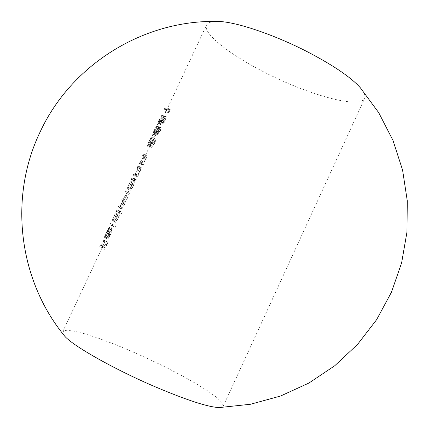 <?xml version="1.0" encoding="UTF-8"?>
<svg xmlns="http://www.w3.org/2000/svg" width="429" height="429" viewBox="0 0 429 429"><rect width="100%" height="100%" fill="white"/><g stroke="black" fill="none" stroke-linecap="round" stroke-linejoin="round"><path stroke-width="0.32" stroke-dasharray="2.15 1.61" d="M219.476 407.55L223.252 406.15L222.147 402.713L216.822 397.533L207.786 390.969L195.672 383.413L181.156 375.252L164.956 366.859L147.796 358.601L130.411 350.825L113.54 343.865L97.935 338.047L84.347 333.671L73.504 331.006L66.114 330.282L62.768 331.655L64.141 335.446M360.204 87.613C364.291 92.369 365.755 95.999 364.596 98.514C359.818 107.99 318.045 97.544 277.708 78.727C237.296 60.06 202.354 34.899 206.51 25.134C207.684 22.624 211.4 21.402 217.675 21.45M164.05 122.876L161.449 124.33L163.084 121.187L164.017 117.862L161.722 121.632L160.081 125.89C159.883 125.574 160.349 124.206 161.486 121.793C162.913 118.72 163.948 116.988 164.602 116.591L164.715 116.613C165.052 116.956 164.666 118.399 163.546 120.935L162.693 122.614L164.071 121.847L166.35 116.988L166.801 117.004L164.05 122.876L161.309 121.541L164.066 115.669L166.801 117.004M154.193 143.163L154.923 140.224L152.306 143.838C153.378 141.581 153.877 140.138 153.807 139.511L151.614 143.189L149.801 147.866C149.635 147.42 150.177 145.887 151.421 143.27C152.767 140.347 153.759 138.669 154.392 138.224L154.022 140.573L155.598 138.969C155.968 139.522 155.641 140.943 154.622 143.243L151.582 147.367L154.193 143.163L151.453 141.843L149.458 144.777L152.182 146.085M135.902 176.442L136.497 175.171L137.548 175.053L139.79 171.611L140.615 168.838L139.559 168.635L140.154 167.364L141.061 167.396C141.597 167.476 141.307 168.828 140.192 171.45L137.854 175.327L138.283 175.423L137.677 176.705L135.902 176.442L133.221 175.171L134.947 175.413L137.677 176.705M120.973 208.279L121.568 207.003L122.077 207.186C122.388 207.62 123.209 206.601 124.539 204.129C125.343 202.215 125.509 201.308 125.043 201.405L124.303 201.174L124.898 199.898L125.375 200.032C125.659 200.558 126.501 199.533 127.906 196.949C128.684 195.136 128.866 194.246 128.459 194.278L127.633 194.074L128.228 192.803L129.049 192.996C129.601 193.018 129.349 194.289 128.298 196.82L125.96 200.477L124.925 204.011L122.807 207.464L123.187 207.62L122.581 208.907L118.281 207.025L122.581 208.907M112.677 225.97L113.272 224.689L115.819 226.029L115.208 227.327L109.98 224.721L115.208 227.327M102.477 247.71L103.078 246.434L103.861 247.072L106.542 241.361L106.789 241.522L104.108 247.243L105.008 247.839L107.706 242.09L108.065 242.305L104.756 249.362L102.477 247.71L99.775 246.477L101.968 248.091L104.756 249.362M109.068 233.923C107.979 236.25 107.523 237.623 107.711 238.036L112.103 228.668L112.157 230.142L110.58 234.609L108.269 238.497L107.143 239.344C106.864 238.814 107.497 236.926 109.036 233.687L111.561 229.054L109.068 233.923L106.365 232.679L108.387 228.984L111.095 230.234M121.638 213.61L120.179 212.966L118.64 217.423C116.972 220.704 115.782 222.378 115.074 222.453C114.795 221.916 115.439 220.002 116.999 216.709L119.605 211.197L122.244 212.312L121.638 213.61L118.86 212.317L119.471 211.02L122.244 212.312M135.698 180.936L135.269 180.829L133.751 185.183C132.084 188.465 130.872 190.203 130.105 190.39L130.089 190.379C129.794 189.913 130.411 188.074 131.939 184.851L134.534 179.349L136.299 179.649L135.698 180.936L132.969 179.644L133.569 178.357L136.299 179.649M141.516 164.463L142.112 163.192L143.206 162.988L145.458 159.513L146.273 156.773L145.174 156.66L145.769 155.395L146.75 155.357C147.249 155.48 146.954 156.81 145.871 159.331L143.527 163.234L143.962 163.304L143.361 164.591L141.516 164.463L138.846 163.186L140.637 163.288L143.361 164.591M158.886 133.891L156.322 135.264L157.958 132.127L158.907 128.759L156.633 132.486L154.971 136.781C154.789 136.438 155.266 135.055 156.403 132.636C157.829 129.563 158.859 127.847 159.497 127.488L159.593 127.51C159.937 127.863 159.54 129.322 158.408 131.891L157.556 133.569L158.918 132.845L161.197 127.981L161.642 128.014L158.886 133.891L156.145 132.566L158.902 126.684L161.642 128.014M168.324 112.779L169.353 110.58L166.549 111.079L167.138 109.819L170.415 109.304L169.171 111.948L168.324 112.779L165.599 111.443L166.436 110.612L169.171 111.948M101.968 248.091L105.282 241.028L108.065 242.305M105.282 241.028L107.706 242.09M104.933 240.819L102.236 246.568L105.008 247.839M102.236 246.568L104.108 247.243M101.362 245.989L104.049 240.267L106.789 241.522M104.049 240.267L106.542 241.361M103.807 240.106L101.131 245.822L103.861 247.072M101.131 245.822L100.375 245.195L103.078 246.434M100.375 245.195L99.775 246.477M108.387 228.984L108.853 227.804L111.561 229.054M108.853 227.804L106.338 232.443L109.036 233.687M106.338 232.443C104.805 235.671 104.167 237.559 104.419 238.095L107.143 239.344M104.419 238.095L105.529 237.237L108.269 238.497M105.529 237.237L107.829 233.344L110.58 234.609M107.829 233.344L109.422 228.882L112.157 230.142M109.422 228.882L109.384 227.413L112.103 228.668M109.384 227.413L104.992 236.787L107.711 238.036M104.992 236.787C104.81 236.384 105.271 235.017 106.365 232.679M111.69 230.062L107.958 238.02L110.35 234.395L111.69 230.062L108.966 228.807L107.609 233.129L110.35 234.395M107.609 233.129L105.234 236.77L107.958 238.02M105.234 236.77L108.966 228.807M106.161 235.736L108.896 236.996M112.425 226.04L113.036 224.742L115.819 226.029M113.036 224.742L110.58 223.445L113.272 224.689M110.58 223.445L109.98 224.721M119.471 211.02L116.913 209.942L119.605 211.197M116.913 209.942L116.313 211.218L119.005 212.473M116.313 211.218L119.182 212.543M116.484 211.288L114.307 215.46L116.999 216.709M114.307 215.46C112.747 218.747 112.098 220.656 112.355 221.192L115.074 222.453M112.355 221.192C113.047 221.117 114.227 219.434 115.894 216.146L118.64 217.423M115.894 216.146L117.449 211.695L120.179 212.966M117.449 211.695L118.86 212.317M118.377 217.278C119.519 214.666 119.932 213.149 119.621 212.725C119.165 212.822 118.334 214.151 117.133 216.715C115.959 219.224 115.471 220.71 115.669 221.166C116.211 221.096 117.112 219.804 118.377 217.278L115.637 216.007C114.382 218.522 113.487 219.82 112.956 219.911L115.669 221.166M112.956 219.911C112.768 219.455 113.261 217.975 114.441 215.465C115.626 212.918 116.452 211.588 116.908 211.465L119.621 212.725M116.908 211.465C117.203 211.883 116.779 213.395 115.637 216.007M114.441 215.465L117.133 216.715M119.841 207.631L120.447 206.338L123.187 207.62M120.447 206.338L122.807 207.464M120.077 206.193L121.053 204.853L123.793 206.129M121.053 204.853L122.185 202.735L124.925 204.011M122.185 202.735L123.236 199.206L125.96 200.477M123.236 199.206L125.558 195.538L128.298 196.82M125.558 195.538C126.619 193.012 126.877 191.742 126.34 191.72L128.228 192.803M125.541 191.543L124.946 192.814L127.633 194.074M124.946 192.814L125.745 193.007C126.147 192.964 125.96 193.849 125.177 195.667L127.906 196.949M125.177 195.667C123.788 198.236 122.957 199.265 122.678 198.766L124.898 199.898M122.211 198.643L121.616 199.919L124.303 201.174M121.616 199.919L122.335 200.139C122.791 200.021 122.614 200.928 121.809 202.853L124.539 204.129M121.809 202.853C120.479 205.33 119.67 206.354 119.375 205.92L121.568 207.003M118.881 205.748L118.281 207.025M133.569 178.357L131.859 178.083L134.534 179.349M131.859 178.083L131.263 179.354L133.939 180.62M131.263 179.354L134.143 180.63M131.462 179.36L129.258 183.585L131.939 184.851M129.258 183.585C127.735 186.803 127.107 188.642 127.386 189.109L130.105 190.39M127.402 189.114C128.148 188.926 129.349 187.183 131.017 183.896L133.751 185.183M131.017 183.896L132.55 179.542L135.269 180.829M132.55 179.542L132.969 179.644M133.467 185.087C134.567 182.588 134.969 181.129 134.674 180.711L134.642 180.695C134.143 180.877 133.296 182.25 132.094 184.813C130.925 187.307 130.464 188.739 130.706 189.109C131.279 188.953 132.202 187.612 133.467 185.087L130.743 183.8C129.483 186.315 128.571 187.661 128.003 187.832L130.706 189.109M128.003 187.832C127.772 187.473 128.244 186.041 129.408 183.548C130.598 181.006 131.44 179.628 131.939 179.419L134.642 180.695M131.939 179.419L131.971 179.435C132.25 179.848 131.842 181.306 130.743 183.8M129.408 183.548L132.094 184.813M134.947 175.413L135.553 174.126L138.283 175.423M135.553 174.126L137.854 175.327M135.14 174.04L137.462 170.152L140.192 171.45M137.462 170.152C138.583 167.541 138.883 166.189 138.363 166.109L137.484 166.093L140.154 167.364M137.484 166.093L136.883 167.364L139.559 168.635M136.883 167.364L137.768 167.407L140.615 168.838M137.907 167.551L137.065 170.318L139.79 171.611M137.065 170.318L134.845 173.772L137.548 175.053M134.845 173.772L133.816 173.901L136.497 175.171M133.816 173.901L133.221 175.171M140.637 163.288L141.238 162.006L143.962 163.304M141.238 162.006L143.527 163.234M140.814 161.942L143.147 158.033L145.871 159.331M143.147 158.033C144.235 155.512 144.535 154.188 144.058 154.065L143.098 154.118L145.769 155.395M143.098 154.118L142.503 155.384L145.174 156.66M142.503 155.384L143.447 155.357L146.273 156.773M143.57 155.48L142.744 158.215L145.458 159.513M142.744 158.215L140.508 161.701L143.206 162.988M140.508 161.701L139.441 161.915L142.112 163.192M139.441 161.915L138.846 163.186M149.458 144.777L148.858 146.058L151.582 147.367M148.858 146.058L151.877 141.919L154.622 143.243M151.877 141.919C152.89 139.629 153.223 138.213 152.874 137.661L155.518 138.937M152.799 137.629L151.324 139.269L154.022 140.573M151.324 139.269L151.791 137.736L154.483 139.034M151.791 137.736L151.769 136.942L154.392 138.224M151.71 136.931C151.094 137.377 150.107 139.066 148.756 141.988L151.421 143.27M148.756 141.988C147.512 144.6 146.97 146.128 147.12 146.579L149.801 147.866M147.12 146.579L147.721 145.308L150.402 146.595M147.721 145.308L147.941 144.241L150.611 145.528M147.941 144.241L148.943 141.902L151.614 143.189M148.943 141.902L151.094 138.208L153.77 139.5M151.094 138.208L149.608 142.541L152.306 143.838M149.608 142.541L152.627 143.844M149.925 142.546L152.198 138.91L154.923 140.224M152.198 138.91L151.453 141.843M158.902 126.684L161.197 127.981M158.467 126.657L156.183 131.526L158.918 132.845M156.183 131.526L154.853 132.261L157.556 133.569M154.853 132.261L155.706 130.582L158.408 131.891M155.706 130.582C156.837 128.014 157.239 126.56 156.912 126.212L159.497 127.488M156.821 126.19C156.199 126.55 155.169 128.271 153.743 131.349L156.403 132.636M153.743 131.349C152.606 133.762 152.123 135.14 152.295 135.489L154.971 136.781M152.295 135.489L152.89 134.218L155.566 135.51M152.89 134.218L153.968 131.199L156.633 132.486M153.968 131.199L156.231 127.461L158.907 128.759M156.231 127.461L155.26 130.818L157.958 132.127M155.26 130.818L153.63 133.961L156.322 135.264M153.63 133.961L156.145 132.566M164.066 115.669L166.35 116.988M163.626 115.658L161.347 120.522L164.071 121.847M161.347 120.522L159.99 121.3L162.693 122.614M159.99 121.3L160.848 119.621L163.546 120.935M160.848 119.621C161.969 117.085 162.366 115.648 162.039 115.31L164.602 116.591M161.931 115.288C161.293 115.685 160.258 117.423 158.832 120.501L161.486 121.793M158.832 120.501C157.695 122.908 157.223 124.271 157.405 124.592L160.081 125.89M157.405 124.592L158.001 123.321L160.677 124.619M158.001 123.321L159.062 120.335L161.722 121.632M159.062 120.335L161.347 116.559L164.017 117.862M161.347 116.559L160.392 119.873L163.084 121.187M160.392 119.873L158.762 123.026L161.449 124.33M158.762 123.026L161.309 121.541M166.436 110.612L167.68 107.963L170.415 109.304M167.68 107.963L164.489 108.521L167.138 109.819M164.489 108.521L163.894 109.781L166.549 111.079M163.894 109.781L166.629 109.25L169.353 110.58M166.629 109.25L165.599 111.443M126.265 191.699L128.973 192.97M125.665 192.98L128.373 194.251M122.678 198.766L125.375 200.032M122.26 200.107L124.968 201.373M119.375 205.92L122.077 207.186M138.218 166.082L140.916 167.364M137.548 167.358L140.245 168.635M134.288 173.911L136.98 175.188M143.871 154.038L146.562 155.325M143.2 155.314L145.887 156.601M139.934 161.878L142.621 163.159M223.252 406.15L364.596 98.514M62.768 331.655L206.51 25.134M129.049 192.996L126.34 191.725M128.459 194.278L125.745 193.007M125.043 201.405L122.335 200.134M130.089 190.379L127.386 189.109M134.674 180.711L131.971 179.435M141.061 167.401L138.358 166.114M140.471 168.688L137.768 167.407M146.75 155.368L144.053 154.075M146.144 156.644L143.447 155.357M155.598 138.964L152.88 137.65M154.456 138.235L151.775 136.937M153.813 139.505L151.131 138.213M154.966 140.235L152.247 138.921M159.599 127.499L156.917 126.201M158.977 128.764L156.295 127.467M164.72 116.602L162.044 115.294M164.093 117.868L161.417 116.559"/><path stroke-width="0.64" d="M219.471 407.55L250.477 404.263L280.55 396.026L308.901 383.054L334.802 365.696L357.566 344.39L376.603 319.696L391.425 292.267L401.63 262.805L406.965 232.084L407.287 200.906L402.584 170.082L392.985 140.422L378.732 112.688L360.204 87.613C350.96 77.333 333.574 65.503 308.06 52.118C273.906 34.395 234.69 21.37 217.675 21.45C143.64 19.68 71.428 64.554 40.235 131.719C8.628 196.981 18.281 279.274 64.141 335.446C70.522 344.364 111.594 367.996 153.362 386.02C186.626 400.177 208.666 407.357 219.476 407.55"/></g></svg>
